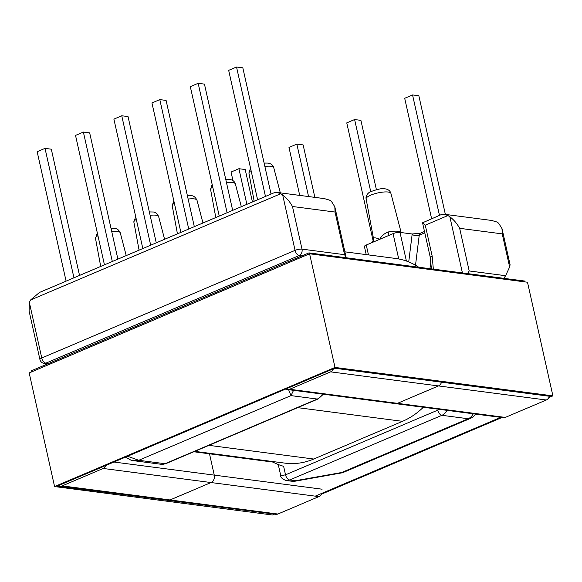 <?xml version="1.0" encoding="UTF-8"?>
<svg xmlns="http://www.w3.org/2000/svg" width="582" height="582" viewBox="0 0 582 582"><rect width="100%" height="100%" fill="white"/><g stroke="black" fill="none" stroke-linecap="round" stroke-linejoin="round"><path stroke-width="0.87" d="M373.266 241.159A5.049 4.751 28.9 0 0 373.746 238.096A14.164 3.667 167.4 0 0 373.571 238.94L373.266 241.159M368.471 254.909L366.26 245.029A5.049 1.31 167.4 0 0 364.419 246.535L366.231 254.618M366.26 245.029L393.068 233.637L398.728 258.954M406.411 261.034L400.009 232.407A5.049 1.31 167.4 0 0 393.068 233.637M400.009 232.407L412.194 233.993A10.098 5.645 67 0 0 412.151 234.299L408.724 261.922M415.512 265.232L419.229 235.237A5.049 2.823 -113 0 1 420.48 233.171L412.194 233.993M331.427 201.357A20.596 16.223 -82.6 0 0 329.441 200.099L324.407 198.622L277.003 192.438L280.699 193.741A20.596 16.223 97.4 0 1 282.685 194.999C286.57 197.887 289.829 201.721 292.47 206.501L335.043 212.052L334.825 206.814L331.427 201.357M286.068 480.587L286.126 480.594C282.19 478.913 280.4 477.276 280.757 475.683L285.529 474.825L283.623 466.306A88.646 69.811 97.4 0 1 271.576 461.388M447.893 215.558L444.19 214.256L441.149 214.649L422.547 222.797L425.26 225.176L447.893 215.558A20.596 16.223 97.4 0 1 449.879 216.824C453.756 219.712 457.016 223.539 459.664 228.319L502.23 233.877L509.636 266.993L510.094 264.774L502.011 228.639L502.23 233.877M433.343 269.131L432.157 256.036L425.26 225.176M277.003 192.438L273.955 192.831L39.481 292.448L30.511 300.028A20.596 16.223 -82.6 0 0 29.384 302.611L29.1 311.072L39.918 359.487A5.049 1.31 -12.6 0 1 41.766 357.981L295.067 250.369L282.685 194.999M502.011 228.639L498.614 223.182A20.596 16.223 -82.6 0 0 496.628 221.924L491.601 220.447L444.19 214.256M66.093 281.142L37.161 151.706L45.018 148.366L73.95 277.803M45.018 148.366L51.311 149.188L79.53 275.432M104.454 264.839L75.522 135.402L83.379 132.063L112.311 261.507M83.379 132.063L89.672 132.885L117.891 259.135M142.823 248.543L113.89 119.106L121.747 115.767L150.68 245.204M121.747 115.767L128.04 116.589L156.26 242.832M232.96 180.602L231.054 172.046L238.911 168.707L246.87 204.34M238.911 168.707L245.204 169.529L252.45 201.969M299.708 195.399L288.985 147.435L296.842 144.096L308.569 196.556M296.842 144.096L303.135 144.918L314.862 197.378M293.546 390.326L291 395.614L288.599 389.678M127.545 456.244L138.771 460.289L133.038 460.617M509.636 266.993L505.591 275.708L469.194 270.957L467.47 273.591M503.874 278.342L505.591 275.708M389.183 235.288A5.049 0.538 79.1 0 1 388.136 231.985C384.396 233.418 381.574 235.87 379.668 239.333C376.656 237.958 374.684 237.543 373.746 238.096M271.045 194.068L242.825 67.825L236.532 67.003L265.465 196.44M236.532 67.003L228.675 70.342L257.608 199.779M232.676 210.371L204.457 84.121L198.164 83.299L227.096 212.736M198.164 83.299L190.307 86.638L219.239 216.075M194.315 226.667L166.096 100.424L159.803 99.602L188.735 229.039M159.803 99.602L151.946 102.941L180.878 232.378M445.368 214.409L418.844 95.761L412.551 94.939L439.468 215.362M412.551 94.939L404.694 98.278L431.611 218.701M376.387 189.608L360.913 120.372L354.62 119.55L370.727 191.609M354.62 119.55L346.763 122.889L373.215 241.239M422.547 222.797L430.316 257.542A5.049 1.31 -12.6 0 1 432.157 256.036M335.043 212.052L344.573 254.69L346.21 257.761L334.825 206.814M341.627 472.511L343.06 472.526L341.627 472.511L468.183 418.742L441.905 415.308L289.676 479.983L295.401 480.732L341.627 472.511M341.925 472.853L293.779 481.43L295.401 480.732M439.083 409.321A6.46 5.093 -82.6 0 1 437.759 410.15L285.529 474.825A5.049 2.823 67 0 0 289.676 479.983L286.133 480.594L293.779 481.43M194.781 451.363L285.122 463.156A84.201 66.319 -82.6 0 0 313.756 459.031L402.504 421.332A84.201 66.319 -82.6 0 0 423.354 407.262M418.72 267.225A84.201 66.319 -82.6 0 0 395.665 258.459L344.886 251.831M524.775 281.877L524.586 281.041L416.748 266.971L416.938 267.8L416.748 266.971L308.911 252.894L31.573 370.719L31.814 371.803M505.3 417.418A5.856 4.612 97.4 0 1 503.314 417.701L395.469 403.624A5.856 4.612 -82.6 0 0 397.462 403.341L438.45 385.924A5.856 4.612 -82.6 0 0 441.534 382.185A5.856 4.612 -82.6 0 1 438.45 385.924L397.462 403.341L505.3 417.418L546.287 400.001L438.45 385.924L330.605 371.854L289.618 389.263A5.856 4.612 97.4 0 1 287.632 389.547A5.856 4.612 97.4 0 1 286.002 388.929M272.885 462.079L209.498 453.807A90.668 71.404 -82.6 0 1 208.4 453.138A90.668 71.404 -82.6 0 0 209.498 453.807L214.263 475.123A5.856 4.612 97.4 0 1 211.033 482.543L318.871 496.621A5.856 4.612 -82.6 0 0 321.788 493.369M318.871 496.621L277.883 514.03L170.046 499.953A5.856 4.612 97.4 0 1 168.053 500.244A5.856 4.612 97.4 0 0 170.046 499.953L211.033 482.543L170.046 499.953L62.201 485.883L103.189 468.466A5.856 4.612 -82.6 0 0 106.04 465.382M58.586 485.541A5.856 4.612 -82.6 0 0 60.215 486.166L275.897 514.313A5.856 4.612 -82.6 0 0 277.883 514.03M549.204 396.749A5.856 4.612 97.4 0 1 546.287 400.001M193.842 451.763L209.498 453.807L214.263 475.123A5.856 4.612 97.4 0 1 211.033 482.543L103.189 468.466M333.457 368.762A5.856 4.612 97.4 0 1 330.605 371.854M309.151 253.978L308.911 252.894M60.215 486.166A5.856 4.612 -82.6 0 0 62.201 485.883M287.632 389.547L395.469 403.624A5.856 4.612 -82.6 0 0 397.462 403.341L289.618 389.263M552.9 395.862L527.503 282.234L309.595 253.788L334.999 367.424L552.9 395.862L548.811 397.601M501.931 417.52L321.395 494.22M274.508 514.139L272.478 514.997L54.577 486.559L29.18 372.924L309.595 253.788M54.577 486.559L334.999 367.424M273.278 513.971L57.356 486.065L334.694 368.239L550.128 396.357M501.677 416.945L315.248 496.148M187.382 195.661L191.143 195.698C193.45 195.596 195.399 197.109 196.992 200.215A12.695 3.288 167.4 0 0 194.301 198.898A12.695 3.288 167.4 0 0 188.146 199.059M174.367 203.249A12.695 3.288 167.4 0 0 172.221 205.759L177.437 233.833M401.136 232.553A14.164 3.667 167.4 0 0 398.212 231.294A14.164 3.667 167.4 0 0 388.136 231.985M250.515 168.06L248.951 173.16A12.695 3.288 -12.6 0 1 251.097 170.65M264.875 166.459A12.695 3.288 -12.6 0 1 271.03 166.306A12.695 3.288 -12.6 0 1 273.722 167.616L280.335 192.875M212.154 184.356L210.582 189.456A12.695 3.288 -12.6 0 1 212.728 186.953M226.507 182.763A12.695 3.288 -12.6 0 1 232.662 182.603A12.695 3.288 -12.6 0 1 235.361 183.919L241.326 206.697M390.9 193.355C390.151 190.801 388.194 189.296 385.044 188.83C382.861 188.022 377.973 189.012 370.37 191.798C369.264 192.067 365.314 195.159 366.122 198.891A12.695 3.288 -12.6 0 1 374.124 193.922A12.695 3.288 -12.6 0 1 388.209 192.038A12.695 3.288 -12.6 0 1 390.9 193.355L401.165 232.553M110.987 228.231L114.414 228.297C116.713 228.195 118.67 229.701 120.263 232.815A12.695 3.288 167.4 0 0 117.571 231.498A12.695 3.288 167.4 0 0 111.744 231.614M149.348 211.935L152.775 211.993C155.081 211.899 157.031 213.405 158.631 216.519A12.695 3.288 167.4 0 0 155.932 215.202A12.695 3.288 167.4 0 0 150.105 215.318M136.297 219.37A12.695 3.288 167.4 0 0 133.853 222.055L139.076 250.136M97.936 235.674A12.695 3.288 167.4 0 0 95.492 238.351L100.708 266.432M449.879 216.824L462.421 272.929M280.699 193.741L30.511 300.028M29.384 302.611L41.766 357.981A5.049 2.823 -113 0 0 45.913 363.146L48.582 363.488M344.573 254.69L302 249.132A5.049 3.972 97.4 0 1 299.213 255.527L301.883 255.876M292.47 206.501L302 249.132A5.049 1.31 167.4 0 0 295.067 250.369A5.049 2.823 -113 0 0 299.213 255.527L45.913 363.146A5.049 3.972 -82.6 0 1 44.196 363.386L47.731 363.852M138.771 460.289L165.055 463.716L317.285 399.048L291 395.614L138.771 460.289M161.141 464.283A11.509 9.065 -82.6 0 0 165.055 463.716A5.049 2.823 -113 0 0 165.965 463.607L161.141 464.283L133.198 460.631M165.965 463.607L318.194 398.932A5.049 2.823 -113 0 1 317.285 399.048A11.509 9.065 97.4 0 0 322.377 394.087M469.194 270.957L459.664 228.319M430.935 260.882L429.967 268.695M412.151 234.299A5.049 3.012 -172.9 0 0 419.229 235.237L424.802 232.873M475.472 414.071A11.509 11.509 0 0 1 470.263 418.487A11.509 6.438 -113 0 1 468.183 418.742A11.509 9.065 -82.6 0 0 473.275 413.78M446.998 410.354A11.509 9.065 97.4 0 1 441.905 415.308A5.049 2.823 67 0 1 437.759 410.15M402.504 421.332L297.686 407.647M313.756 459.031L208.938 445.354M322.108 489.2L113.927 462.028M264.112 163.062L267.873 163.098C271.023 163.564 272.973 165.07 273.722 167.616M225.751 179.358L229.504 179.401C232.655 179.86 234.604 181.366 235.361 183.919M120.263 232.815L126.229 255.593M158.631 216.519L164.59 239.297M133.853 222.055L135.693 216.671M95.492 238.351L97.332 232.967M39.918 359.487A5.049 5.049 0 0 0 44.196 363.386M248.951 173.16L254.167 201.241M210.582 189.456L215.806 217.537M366.122 198.891L373.571 238.94M424.489 231.469L420.48 233.171M430.316 257.542L431.4 268.884M371.447 242.825L373.28 241.13M318.194 398.932L323.352 394.21M196.992 200.215L202.958 222.993M172.221 205.759L173.785 200.659M470.263 418.487L343.067 472.526M280.757 475.683L278.254 464.509M133.205 460.638L131.066 460.209L125.436 457.139"/></g></svg>

